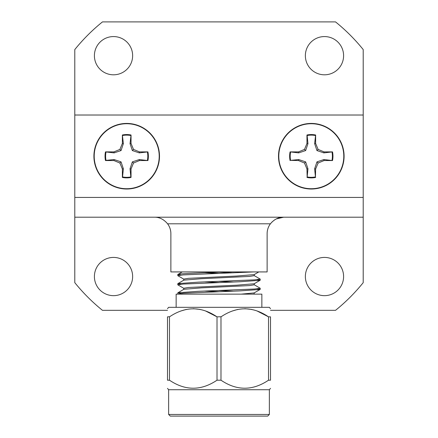 <?xml version="1.0" encoding="UTF-8"?>
<svg xmlns="http://www.w3.org/2000/svg" width="438" height="438" viewBox="0 0 438 438"><rect width="100%" height="100%" fill="white"/><g stroke="black" fill="none" stroke-linecap="round" stroke-linejoin="round"><path stroke-width="0.66" d="M167.497 310.328L102.459 310.328A185.416 185.416 0 0 1 74.788 282.652L74.788 115.019L363.212 115.019L363.212 282.652A185.416 185.416 0 0 1 335.541 310.328L270.503 310.328M311.298 189.024A32.801 32.801 0 0 0 339.702 139.826A32.801 32.801 0 0 0 282.893 139.826A32.801 32.801 0 0 0 311.298 189.024M126.702 189.024A32.801 32.801 0 0 0 155.107 139.826A32.801 32.801 0 0 0 98.298 139.826A32.801 32.801 0 0 0 126.702 189.024M74.788 197.429L363.212 197.429L74.788 197.429M343.792 156.224A32.494 32.494 0 0 1 295.048 184.365A32.494 32.494 0 0 1 295.048 128.082A32.494 32.494 0 0 1 343.792 156.224M304.492 149.418L305.642 150.568L307.963 143.642L306.961 143.445L304.492 149.418L298.519 151.893L290.071 151.893L298.716 152.889L298.519 151.893M306.961 143.445L306.961 134.997A21.665 21.665 0 0 1 315.628 134.997L315.628 143.445L318.103 149.418L316.953 150.568L323.879 152.889L332.524 151.893A21.665 21.665 0 0 1 332.524 160.554L324.076 160.554L318.103 163.029L316.953 161.879L314.632 168.805L315.448 176.914A21.101 21.101 0 0 1 307.147 176.914L307.963 168.805L306.961 169.002L307.147 176.914M332.524 151.893L324.076 151.893L318.103 149.418M315.448 176.914L315.628 169.002L318.103 163.029M315.628 177.45A21.665 21.665 0 0 1 306.961 177.45M290.608 152.074A21.101 21.101 0 0 0 290.608 160.374L298.519 160.554L304.492 163.029L306.961 169.002M290.071 160.554A21.665 21.665 0 0 1 290.071 151.893M298.519 160.554L298.716 159.558L290.608 160.374M315.628 169.002L314.632 168.805M332.524 160.554L323.879 159.558L324.076 160.554M331.982 160.374A21.101 21.101 0 0 0 331.982 152.074M324.076 151.893L323.879 152.889M315.628 134.997L314.632 143.642L315.628 143.445M315.448 135.534A21.101 21.101 0 0 0 307.147 135.534L306.961 134.997M307.963 143.642L307.147 135.534M298.716 152.889L305.642 150.568M323.879 159.558L316.953 161.879M307.963 168.805L305.642 161.879L298.716 159.558M314.632 143.642L316.953 150.568M304.492 163.029L305.642 161.879M114.121 152.889L113.924 151.893L119.897 149.418L122.372 143.445L123.368 143.642L121.047 150.568L114.121 152.889L105.476 151.893A21.665 21.665 0 0 0 105.476 160.554L106.018 160.374A21.101 21.101 0 0 1 106.018 152.074M119.897 149.418L121.047 150.568M123.368 168.805L122.372 169.002L119.897 163.029L113.924 160.554L114.121 159.558L121.047 161.879L123.368 168.805L122.552 176.914A21.101 21.101 0 0 0 130.852 176.914L130.037 168.805L132.358 161.879L139.284 159.558L147.929 160.554A21.665 21.665 0 0 0 147.929 151.893L139.284 152.889L132.358 150.568L130.037 143.642L131.039 134.997A21.665 21.665 0 0 0 122.372 134.997L123.368 143.642M119.897 163.029L121.047 161.879M139.284 159.558L139.481 160.554L133.508 163.029L131.039 169.002L130.037 168.805M133.508 163.029L132.358 161.879M122.552 135.534A21.101 21.101 0 0 1 130.852 135.534M147.392 152.074A21.101 21.101 0 0 1 147.392 160.374M106.018 160.374L114.121 159.558M132.358 150.568L133.508 149.418L139.481 151.893L139.284 152.889M130.037 143.642L131.039 143.445L131.039 134.997M122.372 134.997L122.372 143.445M113.924 151.893L105.476 151.893M105.476 160.554L113.924 160.554M122.372 169.002L122.372 177.45A21.665 21.665 0 0 0 131.039 177.45L130.852 176.914M122.552 176.914L122.372 177.45M131.039 177.45L131.039 169.002M139.481 160.554L147.929 160.554M147.929 151.893L139.481 151.893M133.508 149.418L131.039 143.445M94.208 156.224A32.494 32.494 0 0 0 142.952 184.365A32.494 32.494 0 0 0 142.952 128.082A32.494 32.494 0 0 0 94.208 156.224M176.147 307.323L176.147 294.139L261.853 294.139L261.853 307.323M113.519 74.805A19.119 19.119 0 0 0 130.075 46.127A19.119 19.119 0 0 0 96.962 46.127A19.119 19.119 0 0 0 113.519 74.805M324.481 74.805A19.119 19.119 0 0 0 341.038 46.127A19.119 19.119 0 0 0 307.925 46.127A19.119 19.119 0 0 0 324.481 74.805M363.212 115.019L363.212 49.571A185.416 185.416 0 0 0 335.541 21.9L102.459 21.9A185.416 185.416 0 0 0 74.788 49.571L74.788 115.019M113.519 295.655A19.119 19.119 0 0 0 130.075 266.977A19.119 19.119 0 0 0 96.962 266.977A19.119 19.119 0 0 0 113.519 295.655M324.481 295.655A19.119 19.119 0 0 0 341.038 266.977A19.119 19.119 0 0 0 307.925 266.977A19.119 19.119 0 0 0 324.481 295.655M74.788 217.204L363.212 217.204M271.806 222.181L274.423 220.002M276.279 218.923L283.605 217.204C278.634 217.1 274.237 219.296 270.421 223.796L167.579 223.796C163.768 219.301 159.372 217.1 154.395 217.204M167.579 223.796A16.48 16.48 0 0 1 170.875 233.689L170.875 271.927L267.125 271.927L267.125 233.689A16.48 16.48 0 0 1 270.421 223.796M241.218 294.139L254.177 292.918L260.205 289.398L256.98 288.823M233.251 291.155L219 290.542M183.741 289.398L183.741 288.248L188.466 287.487L236.629 285.198L254.177 283.764L260.205 280.238L256.98 279.668M233.251 282.001L219 281.382M183.741 280.238L183.741 279.094L188.466 278.333L236.629 276.044L254.177 274.604L258.814 271.927M233.251 272.841L219 272.228M178.014 294.139L183.33 293.208L239.602 290.92L260.134 289.474M183.823 288.341L177.795 284.815L183.319 284.054L239.602 281.765L260.134 280.315M183.823 279.187L177.795 275.661L183.319 274.894L253.564 271.927M254.002 294.139L254.259 292.83M219 291.686L204.749 291.067M181.02 293.4L177.795 292.83L183.823 289.304L201.37 287.87L249.534 285.581L254.259 284.815L254.259 283.671M219 282.526L204.749 281.913M181.02 284.246L177.795 283.671L183.823 280.15L201.37 278.71L249.534 276.422L254.259 275.661L254.259 274.517M219 273.372L204.749 272.754M177.866 292.754L198.398 291.303L254.686 289.014L260.205 288.248L254.177 284.727M177.866 283.594L198.398 282.149L254.686 279.855L260.205 279.094L254.177 275.568M181.02 275.086L177.795 274.517L182.213 271.927M177.795 275.661L177.795 274.517C177.22 273.64 202.214 272.83 227.158 271.927M269.365 414.452L168.635 414.452L170.283 416.1L267.717 416.1L269.365 414.452L269.365 389.727L168.635 389.727L167.497 388.375M257.106 310.991L268.51 316.844L270.503 316.849C270.503 306.157 270.503 306.157 270.503 316.849C270.503 306.157 270.503 306.157 270.503 316.849L270.503 380.2C270.503 390.882 270.503 390.882 270.503 380.2C270.503 390.882 270.503 390.882 270.503 380.2L268.521 380.2C252.627 390.882 236.783 390.882 220.987 380.2L217.013 380.2C201.124 390.882 185.279 390.882 169.479 380.2L167.497 380.2C167.497 390.882 167.497 390.882 167.497 380.2L167.497 316.849C167.497 306.157 167.497 306.157 167.497 316.849C167.497 306.157 167.497 306.157 167.497 316.849L169.621 316.756M180.894 310.991L186.303 309.42M193.246 308.68L200.193 309.42M205.603 310.991L217.013 316.849L221.13 316.756M232.397 310.991L237.807 309.42M244.754 308.68L251.697 309.42M268.521 380.2L268.521 316.849C252.726 306.157 236.881 306.157 220.987 316.849L220.987 380.2M217.013 380.2L217.013 316.849C201.217 306.157 185.373 306.157 169.479 316.849L169.479 380.2M270.503 308.68L269.365 307.323L168.635 307.323L167.497 308.68M254.62 294.139L254.177 293.882M260.205 289.392L260.205 288.248M260.205 280.238L260.205 279.094M177.795 293.975L177.795 292.83M177.795 284.82L177.795 283.671M269.365 389.727L270.503 388.375M168.635 414.452L168.635 389.727"/></g></svg>
